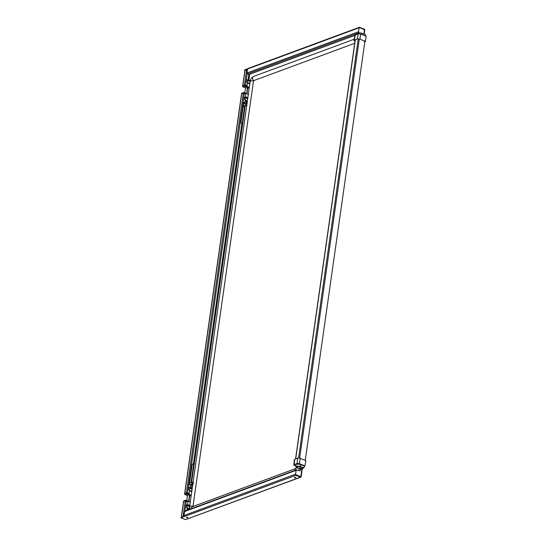 <?xml version="1.0" encoding="UTF-8"?>
<svg xmlns="http://www.w3.org/2000/svg" width="547" height="547" viewBox="0 0 547 547"><rect width="100%" height="100%" fill="white"/><g stroke="black" fill="none" stroke-linecap="round" stroke-linejoin="round"><path stroke-width="0.82" d="M186.493 517.216L187.894 517.414M186.657 517.688L188.031 517.619L186.657 517.688M294.443 477.312L295.845 477.51M294.607 477.777L295.982 477.716L294.607 477.777M187.43 509.332A0.971 0.342 -171.9 0 0 187.512 509.216A0.971 0.342 -171.9 0 0 187.122 508.874A0.971 0.342 -171.9 0 0 187.04 508.847M189.296 495.561A0.971 0.342 -171.9 0 0 189.481 495.397A0.971 0.342 -171.9 0 0 189.084 495.049A0.971 0.342 -171.9 0 0 188.106 494.898A0.971 0.342 -171.9 0 0 187.559 495.124L186.794 500.519M189.303 489.845L189.638 488.013L188.428 487.541L190.575 488.368L190.069 487.568L190.636 487.678L190.575 488.368L192.052 489.059L189.611 488.252M185.023 494.536L187.505 495.5L185.009 494.221M186.821 510.372L187.238 507.445L185.686 506.843L185.994 504.683L187.546 505.284L188.004 502.05L186.349 501.031L184.592 501.209L184.695 500.491L184.941 501.079M187.771 501.613L187.977 501.989M187.71 509.845L187.224 509.934M191.245 487.91L191.641 485.141L192.749 484.731M189.563 483.028L192.845 482.167L193.323 482.358L193.07 484.15A2.332 0.82 -171.9 0 0 192.783 484.478L189.624 506.679A2.332 0.82 8.1 0 1 192.961 506.392L192.961 506.529M190.041 484.82L191.785 483.91L192.038 482.112M191.635 491.315L189.679 490.303M186.233 493.175L185.953 493.962L184.941 494.426M186.178 493.558L186.486 492.861L186.178 493.558L186.568 493.818L185.194 494.611M189.44 489.784L188.182 489.298M191.942 489.155L191.669 491.09M189.214 493.271L189.159 493.633L186.486 492.861M189.611 490.775L191.771 491.609L191.272 495.097M189.679 496.026L189.187 496.115M185.973 500.929L185.118 501.018L185.201 500.402L186.206 500.293L190.513 502.146M189.159 508.731L187.785 507.944L187.464 508.744L187.074 508.594M187.464 508.744L187.785 507.944L187.197 507.719M185.905 505.278L187.17 505.77L186.903 507.315M185.953 504.956L189.337 506.269L186.814 505.626M189.467 506.57L189.194 508.505M187.607 504.84L189.57 505.852M189.802 505.435L187.642 504.594M193.07 484.15L191.785 483.91M191.641 485.141L190.082 484.539M187.546 505.284L185.966 504.847M184.695 500.491L183.703 501.141M299.421 468.717A5.012 2.564 111.1 0 1 298.6 470.413M354.702 43.302L253.794 80.607L253.493 81.086L192.961 506.392M246.882 85.811L247.743 82.317L246.191 81.715L246.499 79.561L248.051 80.163L246.471 79.725M186.055 493.237L186.424 492.868L189.262 493.244L189.72 490.009L188.168 489.408L188.476 487.247L190.028 487.849L190.438 484.97L189.351 484.553L192.216 464.424L193.481 463.582L241.808 124.019L240.899 122.343L243.764 102.207L244.851 102.631L243.743 102.371M244.851 102.631L245.261 99.752L243.709 99.151L244.017 96.997L245.569 97.598L243.989 97.161M245.569 97.598L245.767 93.879L244.372 93.339L242.615 93.523L242.718 92.799L242.964 93.393M244.249 85.489L243.976 86.269L243.764 85.428L244.488 85.168M245.514 87.923L242.567 86.631L243.661 86.152M243.976 86.269L243.053 86.802M247.476 69.537L245.001 70.44M190.028 487.849L188.448 487.411M185.953 493.962L185.741 493.12M187.491 495.616L184.544 494.324L185.638 493.838M242.718 92.799L241.726 93.448M245.083 85.147L246.923 85.79M248.051 80.163L248.864 74.44M364.774 29.791L364.781 29.729A0.779 0.609 -110.3 0 0 364.295 29.162L359.625 27.357A0.779 0.609 -110.3 0 0 359.256 27.35L247.907 68.512A0.779 0.609 -110.3 0 0 247.552 69.004L246.991 72.956L358.34 31.794L358.278 32.239L359.386 32.882M300.912 477.128L185.563 519.616L300.535 477.114A0.779 0.609 -110.3 0 0 301.13 476.963L295.626 474.741L295.592 474.181L295.626 474.741M358.887 27.931L359.475 27.603L358.9 27.835A0.779 0.609 -110.3 0 1 359.256 27.35M244.885 70.331L244.653 69.859L247.627 68.765M244.598 70.221L247.531 69.141M185.563 519.616L180.9 517.818L184.216 516.252M180.9 517.818L184.524 516.477A0.779 0.609 -110.3 0 1 184.004 515.513L295.366 474.263M183.594 500.97L181.269 517.332L183.416 516.546M295.968 470.023L184.92 511.076A0.779 0.609 -110.3 0 0 184.565 511.561L184.004 515.513M300.535 477.114L295.872 475.316A0.779 0.609 -110.3 0 1 295.353 474.352M305.26 460.342L364.842 41.729L364.22 41.49M358.764 32.635L358.278 32.239M358.982 32.895L358.538 32.724M364.152 34.167L364.767 29.805L359.475 27.603M300.659 469.148L300.542 469.969A1.224 0.957 -110.3 0 1 299.4 470.721L296.207 469.866L295.592 474.181M299.865 470.769A1.224 0.957 69.7 0 0 300.317 470.051L300.447 469.114M184.565 511.561L295.913 470.399L296.57 469.627M302.327 468.533L301.144 476.861L295.852 474.659M359.112 27.842L358.504 32.157M295.729 474.782L300.809 476.745M246.991 72.956A0.779 0.609 -110.3 0 0 247.511 73.913L249.063 74.515L354.962 35.37M248.386 77.79A0.971 0.342 8.1 0 1 248.468 77.818A0.971 0.342 8.1 0 1 248.864 78.166A0.971 0.342 8.1 0 1 248.776 78.276M247.319 87.855A0.971 0.342 -171.9 0 0 247.504 87.691A0.971 0.342 -171.9 0 0 247.114 87.349A0.971 0.342 -171.9 0 0 246.129 87.192A0.971 0.342 -171.9 0 0 245.582 87.417L244.817 92.826M248.092 79.876L250.082 81.353L247.634 80.553M248.482 80.026L248.598 80.669L246.458 79.835L247.661 80.306L247.47 82.077L246.205 81.592M249.664 83.609L247.702 82.597M244.201 85.852L244.516 85.154L244.201 85.852L244.591 86.118L243.217 86.905L245.528 87.8M249.972 81.455L249.692 83.383M247.237 85.585L247.189 85.934L244.516 85.154M247.634 83.069L249.794 83.903M244.017 93.25L243.135 93.325L243.224 92.71L244.229 92.6L248.536 94.453M247.182 101.038L245.808 100.251L245.487 101.051L245.097 100.901M245.487 101.051L245.808 100.251L245.22 100.026M243.928 97.592L245.193 98.077L244.919 99.622M243.976 97.27L247.36 98.576L244.83 97.94M247.217 100.819L247.49 98.884M245.63 97.154L247.593 98.166M247.825 97.742L245.665 96.908M247.169 105.099L245.74 104.805L243.265 105.721M244.434 102.638L244.297 103.636L245.993 103.007L247.422 103.301M243.784 106.706L246.704 105.626M245.097 100.915L246.259 101.359L246.027 103M294.648 459.33L297.595 458.236A1.942 0.684 -171.9 0 1 300.282 458.42L305.876 460.581L304.959 465.853L299.366 463.699A1.648 0.581 8.1 0 0 297.089 463.541L294.142 464.629A1.648 0.581 8.1 0 0 293.828 464.923L294.279 459.665A1.942 0.684 -171.9 0 1 294.648 459.33L294.142 464.629M304.392 466.065L303.941 467.938L300.597 469.169L297.021 467.788A2.858 1.012 8.1 0 1 295.859 466.837L295.777 464.998A3.2 1.135 8.1 0 1 297.486 464.177A3.2 1.135 8.1 0 1 300.816 464.683L304.392 466.065L304.959 465.853M300.221 468.82L297.294 467.685A2.393 0.848 8.1 0 1 296.337 466.782A2.393 0.848 8.1 0 1 300.091 466.653L303.017 467.788L300.221 468.82L300.371 467.234L300.994 467.008M297.862 466.27L300.371 467.234M303.941 467.938L300.365 466.557A2.858 1.012 8.1 0 0 297.383 466.106A2.858 1.012 8.1 0 0 295.859 466.837M295.818 466.003L294.498 465.497A1.648 0.581 8.1 0 1 293.828 464.923M361.977 34.646L362.018 33.34L365.594 34.721L365.553 36.027M354.996 41.257L354.729 41.155A1.942 0.684 8.1 0 1 353.943 40.451A1.942 0.684 8.1 0 1 354.306 40.136L357.253 39.042A1.942 0.684 8.1 0 1 359.94 39.227L360.514 34.078L366.1 36.239L365.533 41.387L364.726 41.681M362.018 33.34A2.858 1.012 -171.9 0 0 357.533 33.49L357.259 34.283M360.514 34.078A1.648 0.581 -171.9 0 0 358.23 33.921L355.283 35.015A1.648 0.581 -171.9 0 0 354.976 35.282L353.943 40.451M359.94 39.227L365.533 41.387M190.664 487.76L191.908 488.239L191.819 488.854M191.512 491.008L191.443 491.486M186.336 493.729L185.966 493.866M191.218 495.486L189.378 496.122M186.253 493.702L191.252 495.261M192.031 488.546L192.052 489.059M186.479 493.613L187.211 493.524L187.293 492.915M187.122 493.661L191.17 495.22M187.703 508.553L188.947 509.038L189.03 508.423M189.337 506.269L189.44 505.551M187.621 508.689L189.18 509.243L187.607 509.913M186.151 500.97L186.233 500.375L190.281 501.934L189.782 505.421M185.344 500.929L185.481 500.245L186.233 500.375L185.201 500.402M190.301 501.941L186.206 500.293M192.845 482.167L192.592 483.965M191.067 482.475L244.584 106.405M248.646 77.9L249.131 74.495M188.92 501.339L189.672 496.081M191.635 482.263L245.159 106.193M246.943 93.646L247.695 88.375M248.878 80.053L249.705 74.283M295.031 470.365A2.332 1.826 -110.3 0 1 295.968 468.458L296.112 468.396M295.982 468.444L192.353 506.748A2.332 1.826 69.7 0 0 191.272 508.724M253.493 81.086A2.332 0.82 -171.9 0 0 250.157 81.373C251.08 79.37 249.774 78.925 253.596 76.416A2.332 1.826 69.7 0 0 252.516 78.365A2.332 1.826 69.7 0 0 253.794 80.607M244.447 85.182L246.67 69.544M242.711 86.501L245.042 70.146M187.498 492.943L244.372 93.339M184.688 494.187L241.767 93.154M186.424 492.868L243.292 93.27M184.92 511.076L186.349 501.031M245.521 85.25L247.176 73.647M295.681 458.947L355.338 39.753M298.587 458.106L358.251 38.912M184.524 516.477L295.872 475.316M299.653 458.236L359.317 39.042M300.829 476.581L301.958 468.67M363.817 34.037L364.452 29.524M183.047 516.594L185.269 500.956M181.413 517.202L183.744 500.84M247.511 73.913L358.736 32.799M247.552 69.004L358.9 27.835M248.687 80.053L249.931 80.532L248.68 79.992M249.535 83.301L249.466 83.78M244.359 86.029L243.989 86.166M249.247 87.78L247.401 88.423M244.277 85.995L249.275 87.554M244.502 85.913L245.234 85.824L245.323 85.209M245.152 85.954L249.275 87.383L249.774 83.896M245.726 100.867L246.97 101.345L247.053 100.737M247.36 98.576L247.463 97.858M245.637 100.997L247.203 101.551L246.164 102.029M244.174 93.277L244.256 92.682L248.304 94.248L247.805 97.735M243.36 93.243L243.504 92.552L244.256 92.682L243.224 92.71M248.324 94.255L244.229 92.6M246.547 104.86L246.8 103.062M245.74 104.805L245.993 103.007M297.294 467.685L297.636 466.276M300.816 464.683L300.365 466.557M300.282 458.42L299.366 463.699M297.595 458.236L297.089 463.541M357.253 39.042L358.23 33.921M354.306 40.136L355.283 35.015M187.327 509.954L189.016 509.414L189.269 508.635M191.696 491.582L191.751 491.213M189.296 496.136L191.218 495.507M187.505 495.514L185.166 494.611M189.679 505.756L189.577 506.474M188.653 501.237L189.481 495.397M187.382 510.166L187.512 509.216M296.556 467.145L295.948 468.478M193.098 482.269L246.8 104.956M247.053 103.164L250.157 81.373M189.864 509.243L189.624 506.679M253.596 76.416L354.189 39.227M244.892 70.276L242.567 86.631M241.617 93.284L184.544 494.324M355.201 39.801L295.544 458.995M248.864 78.166L248.605 79.985M247.504 87.691L246.67 93.544M250.082 81.353L249.904 80.45L248.659 79.971M249.719 83.876L249.774 83.513M246.923 88.347L249.241 87.8M247.292 100.942L247.039 101.721L246.164 102.05M247.702 98.063L247.6 98.788"/></g></svg>
